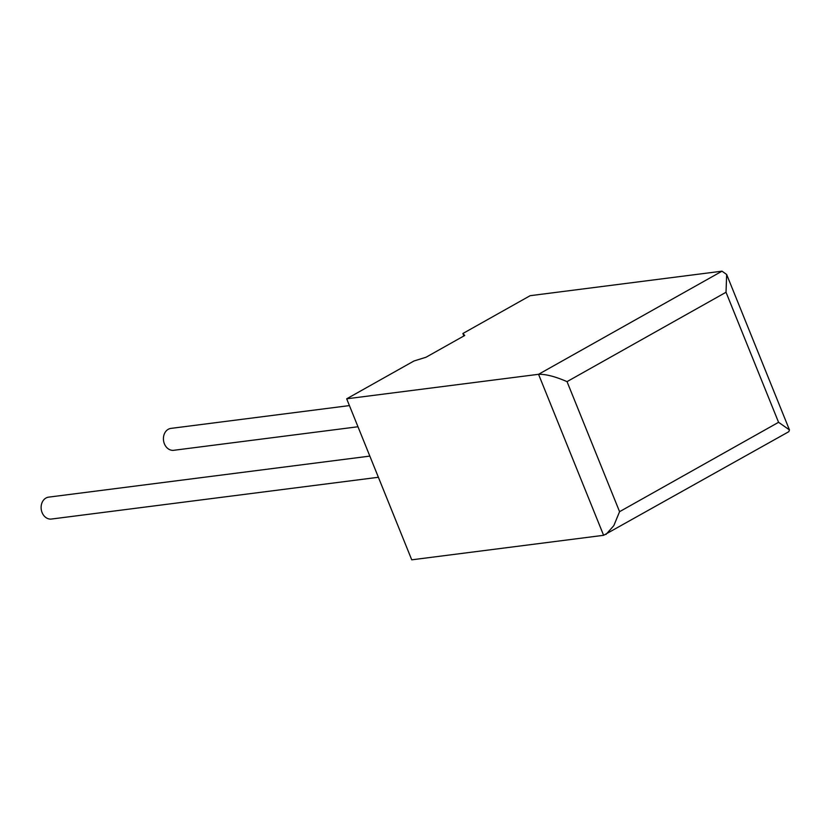 <?xml version="1.0" encoding="UTF-8"?>
<svg xmlns="http://www.w3.org/2000/svg" width="831" height="831" viewBox="0 0 831 831"><rect width="100%" height="100%" fill="white"/><g stroke="black" fill="none" stroke-linecap="round" stroke-linejoin="round"><path stroke-width="1.25" d="M349.425 405.59L170.947 428.391A11.042 8.892 82.7 0 0 168.278 429.284A11.042 8.892 82.7 0 0 163.852 442.175A11.042 8.892 82.7 0 0 173.741 450.298L357.974 426.76M378.385 477.274L51.439 519.043A11.042 8.892 -97.3 0 1 41.55 510.92A11.042 8.892 -97.3 0 1 45.975 498.029A11.042 8.892 -97.3 0 1 48.645 497.135L369.837 456.105M346.683 398.807L411.74 559.824L603.607 535.309L788.827 431.684L789.45 429.897L778.564 422.304L726.024 292.263L567.033 381.626C555.243 376.516 545.749 374.075 538.55 374.303L346.683 398.807L413.952 360.997L426.012 357.247L464.737 335.475L462.877 333.501L463.875 335.963M462.877 333.501L530.147 295.691L722.014 271.176L726.658 274.49L726.024 292.263M605.976 534.458L613.818 525.639L619.573 511.678L778.564 422.304M603.607 535.309L538.55 374.303L722.014 271.176M567.033 381.626L619.573 511.678M789.45 429.897L726.658 274.49"/></g></svg>
